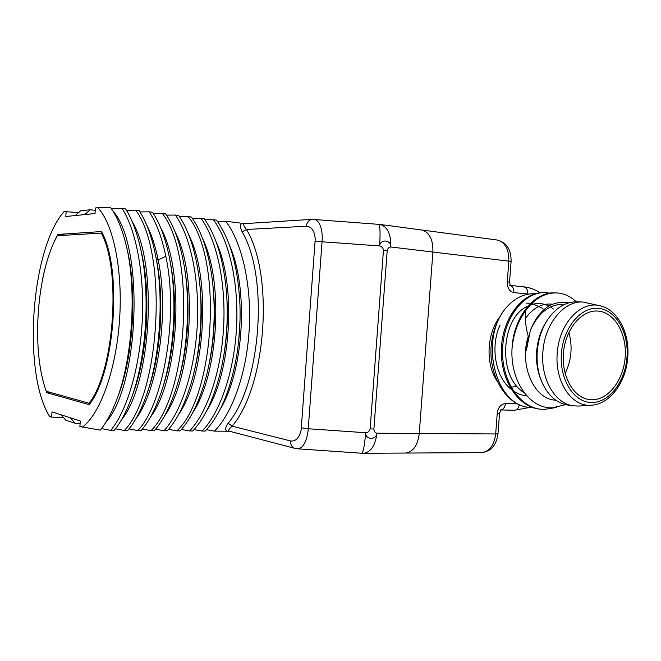 <?xml version="1.0" encoding="UTF-8"?>
<svg xmlns="http://www.w3.org/2000/svg" width="661" height="661" viewBox="0 0 661 661"><rect width="100%" height="100%" fill="white"/><g stroke="black" fill="none" stroke-linecap="round" stroke-linejoin="round"><path stroke-width="0.99" d="M82.154 427.262C99.728 414.86 115.939 370.871 119.492 320.775C123.103 270.68 113.361 223.724 97.762 207.711L110.784 207.81C116.427 215.593 121.12 226.368 124.846 240.133C137.711 284.99 133.026 361.798 114.89 404.251C110.453 415.058 105.562 423.684 100.224 430.137L79.882 426.51L80.278 420.983L61.126 414.835L65.811 420.206L75.131 423.271L80.113 423.321M217.378 221.286L225.773 221.278C241.943 242.397 251.783 285.288 249.205 329.195C246.817 372.647 232.383 413.307 214.461 431.129L206.513 429.7M202.109 431.046L205.207 431.063C220.146 415.282 230.689 389.907 236.828 354.94C239.447 338.688 240.488 322.097 239.968 305.167C238.183 267.664 230.375 239.323 216.544 220.138L213.445 219.758C229.565 241.331 239.133 284.627 236.456 328.938C233.804 373.597 219.485 413.381 202.109 431.046L194.045 429.576M189.583 430.955L192.731 430.98C205.315 417.76 214.949 396.426 221.633 366.979C226.839 342.134 228.417 316.809 226.376 291.014C223.368 259.335 215.932 235.2 204.084 218.601L200.936 218.213C216.552 239.497 226.079 282.032 223.616 327.137C221.187 371.969 207.025 412.819 189.583 430.955L181.403 429.443M176.892 430.865L180.081 430.889C191.087 419.124 199.903 400.649 206.538 375.465C214.081 344.621 216.04 312.942 212.412 280.413C208.769 252.676 201.779 231.548 191.45 217.048L188.261 216.651C223.302 259.525 214.66 396.17 176.892 430.865L168.58 429.32M164.019 430.774L167.258 430.798C176.9 420.355 184.956 404.168 191.434 382.24C200.961 349.388 203.671 306.217 198.201 271.506C194.293 247.189 187.774 228.508 178.644 215.469L175.413 215.065C190.665 236.869 199.721 279.62 197.251 325.741C194.615 371.738 180.974 412.224 164.019 430.774L155.583 429.179M150.972 430.683L154.253 430.708C162.829 421.189 170.158 406.953 176.256 387.99C187.633 353.164 190.955 301.259 183.775 263.565C179.825 242.29 173.785 225.723 165.655 213.867L162.375 213.462C196.259 256.972 187.774 395.022 150.972 430.683L142.404 429.047M137.736 430.592L141.066 430.617C148.56 422.164 155.203 409.638 160.978 393.039C174.38 354.37 177.916 298.136 169.158 256.361C165.176 237.489 159.615 222.782 152.476 212.239L149.155 211.834C156.36 222.6 161.912 237.423 165.812 256.294C178.941 316.206 163.333 404.829 137.736 430.592L129.035 428.906M124.318 430.501L127.689 430.526C134.365 422.767 140.339 411.778 145.602 397.542C159.879 360.311 164.506 297.805 155.533 255.262L154.335 249.61C150.543 233.25 145.47 220.245 139.124 210.595L135.753 210.181C168.472 254.039 159.904 394.534 124.318 430.501L115.477 428.766M110.701 430.402L114.122 430.427C119.905 423.602 125.235 413.984 130.118 401.566C146.882 359.526 151.262 289.948 139.388 243.512C135.72 229.02 131.118 217.494 125.573 208.926L122.153 208.504C136.496 230.929 144.8 275.802 142.123 322.899C139.372 370.21 126.325 411.745 110.701 430.402L101.488 428.568M78.593 212.627L64.117 211.528C30.869 248.908 22.185 372.928 49.625 416.438L51.624 417.108L63.398 417.438M229.78 431.311L227.268 431.22C224.831 430.319 225.128 427.642 228.177 423.189C261.078 384.372 268.994 276.819 242.116 231.871C239.761 226.83 239.86 223.98 242.413 223.327L245.132 223.6M214.461 431.129L227.268 431.22M97.762 207.711L95.415 207.975L95.019 213.528L84.798 214.569L90.293 209.752L95.25 210.347M90.293 209.752L80.65 210.826L75.247 215.552L65.811 216.519L66.174 211.297M111.379 208.653L122.153 208.504M126.425 210.281L135.753 210.181M139.975 211.917L149.155 211.834M153.335 213.536L162.375 213.462M166.498 215.122L175.413 215.065M179.486 216.692L188.261 216.651M192.293 218.246L200.936 218.213M204.927 219.774L213.445 219.758M225.773 221.278L242.413 223.327M84.798 214.569L75.247 215.552M61.126 414.835L51.988 411.902L51.624 417.108M38.016 346.975C39.164 364.765 42.056 380.001 46.7 392.675L89.161 404.664C115.088 373.019 122.591 268.432 101.48 231.557L57.879 234.424C51.178 246.619 46.006 261.938 42.362 280.371M70.38 417.81L75.131 423.271M126.243 245.752C137.909 289.683 133.398 359.27 117.146 398.418M140.983 250.527C151.551 292.922 147.477 356.923 132.431 395.22M112.907 210.95C144.899 246.619 139.066 386.33 105.793 422.362M132.093 221.344C158.533 264.838 151.055 384.058 121.384 419.983M146.502 224.641C151.427 234.118 155.318 245.9 158.161 259.98C169.505 313.033 157.83 389.767 135.943 418.686M155.533 255.262L156.459 259.814C164.729 299.945 160.854 355.246 147.808 391.122M170.497 263.549C177.949 301.333 174.735 351.726 163.069 386.536M184.948 270.795C190.814 305.473 188.046 349.058 178.222 381.347M199.217 279C203.282 312.009 201.308 344.108 193.293 375.299M160.747 227.987C185.402 272.084 178.594 380.133 150.353 417.306M174.834 231.375C198.523 275.579 192.037 378.257 164.606 415.86M188.757 234.829C211.429 279.016 205.274 376.431 178.718 414.34M213.255 288.452C215.775 315.578 214.131 342.084 208.306 367.962M202.547 238.373C224.137 282.429 218.287 374.655 192.69 412.737M226.987 300.4C228.012 319.982 226.797 339.233 223.352 358.155M216.147 241.918C236.646 285.676 231.119 372.878 206.538 411.026M240.026 320.221L238.761 340.258M229.607 245.57C248.966 288.931 243.735 371.209 220.212 409.266M290.518 440.937C290.452 444.787 291.931 447.266 294.955 448.373L229.499 431.236C227.789 430.84 228.665 429.154 232.143 426.18L290.518 440.937C298.103 442.176 301.251 432.302 301.3 427.865L315.066 241.282C315.669 236.878 314.008 226.483 306.332 226.236L246.495 229.483C243.355 225.665 242.818 223.707 244.876 223.616L244.958 223.616M228.177 423.189L232.143 426.18C266.193 386.437 274.365 275.571 246.495 229.483L242.116 231.871M379.885 224.426L421.768 229.995C429.427 232.102 433.137 239.456 432.905 252.039C433.137 239.456 429.427 232.102 421.768 229.995L421.611 229.97M294.955 448.373L297.657 448.819C304.977 448.373 307.952 435.169 308.249 428.741L365.673 432.74C368.086 432.476 369.573 431.187 370.135 428.873L373.886 429.03C374.019 431.393 375.027 432.781 376.91 433.211C375.365 445.531 370.904 452.223 363.525 453.289L361.732 453.239C363.277 452.256 364.591 445.423 365.673 432.74C365.335 439.978 376.299 440.292 376.91 433.211L419.256 433.484C417.719 445.489 413.158 452.008 405.581 453.049C413.158 452.008 417.719 445.489 419.256 433.484L432.905 252.039L419.256 433.484L495.676 433.971C494.139 445.407 489.437 451.62 481.555 452.628L405.375 453.058M306.332 226.236C306.886 222.195 308.844 219.906 312.199 219.345L380.034 224.451C387.495 226.558 391.089 234.077 390.816 246.983C388.891 247.173 387.677 248.437 387.189 250.767L383.446 250.412L370.135 428.873M363.525 453.289L405.581 453.049M511.093 261.616L509.524 282.156L507.26 281.784L508.83 261.145L511.093 261.616C511.3 249.61 506.648 242.405 497.13 240.009C505.103 242.108 509.011 249.156 508.83 261.145L390.816 246.983C391.271 239.869 380.348 238.679 379.604 245.917C381.951 246.528 383.24 248.024 383.446 250.412M301.3 427.865L308.249 428.741L322.072 241.538C322.758 235.06 321.651 220.89 314.248 219.361M124.276 374.341L126.408 367.309M57.879 234.424L65.299 235.209M46.7 392.675L51.649 392.799M101.199 232.953C121.599 269.804 114.303 371.49 89.078 403.268L46.353 391.32C31.059 351.032 36.578 272.357 57.35 235.713L102.207 233.06M89.078 403.268L90.127 403.293M591.529 399.773C608.062 400.359 623.48 380.455 625.166 357.312C627.074 334.185 614.87 312.529 598.379 311.091L597.337 311.017C581.407 310.083 565.535 329.145 563.494 352.569C561.239 375.969 573.376 397.591 589.207 399.575L591.529 399.773M600.312 305.836L582.795 302.011C563.816 300.689 544.639 324.006 542.904 351.817C540.483 378.761 554.926 403.681 573.261 405.813L578.565 406.052L591.182 405.218C609.533 404.573 626.116 382.529 627.735 357.452C629.925 333.136 617.729 309.72 600.312 305.836C581.002 300.193 559.008 323.56 557.248 353.073C554.587 381.719 571.715 407.135 591.182 405.218M573.261 405.813L567.584 404.995C556.628 403.086 548.159 395.642 542.16 382.678C538.104 373.201 536.476 362.749 537.269 351.297C538.31 339.052 541.888 328.327 547.986 319.123C556.248 307.464 565.94 301.689 577.061 301.796L582.795 302.011M547.209 320.304L546.754 320.998C541.029 329.632 537.674 339.696 536.699 351.181C535.955 361.914 537.484 371.73 541.285 380.62L541.673 381.529M564.725 304.308L563.023 304.242C549.068 304.44 538.178 313.132 530.345 330.326L526.42 350.239L528.263 336.218C525.784 328.071 524.925 319.544 525.693 310.629C534.476 298.731 544.598 292.815 556.05 292.897L558.239 293.038C564.907 293.806 570.914 296.715 576.276 301.78M529.139 407.507L527.957 407.333C506.384 404.582 489.198 376.952 491.049 347.24C492.313 332.648 496.824 320.098 504.583 309.588C479.737 341.316 495.155 404.557 529.13 407.507L534.022 407.911M545.259 292.583L544.053 292.542C523.586 291.699 503.31 316.388 501.468 346.942C499.377 377.456 516.481 405.78 538.475 408.936L539.682 409.118C517.332 405.763 500.575 377.357 502.666 346.885C504.558 316.371 524.817 291.741 545.259 292.583L550.109 293.137M556.05 292.897L554.819 292.856C534.055 291.641 513.126 317.577 511.986 349.165C510.375 381.612 530.105 408.895 552.398 407.82L565.642 404.631M530.345 330.326C539.128 309.199 551.869 300.053 568.576 302.887M525.429 318.428C533.212 307.753 542.194 303.011 552.381 304.192M524.173 392.651C496.898 376.762 501.013 316.925 528.056 306.026M530.147 305.118C536.592 302.746 542.805 303.044 548.795 306.01M550.514 306.968L553.397 309.001M526.883 395.931C522.116 395.485 517.621 393.824 513.399 390.957M511.3 389.395C495.263 377.142 490.082 346.339 499.997 325.286M526.528 303.159L530.7 303.25M531.816 303.407L542.937 308.513M556.314 407.49L543.863 409.506L539.682 409.118M511.986 349.165C513.283 334.235 517.852 321.386 525.693 310.629M504.583 309.588C513.622 298.524 523.768 293.244 535.03 293.765M497.254 381.215C485.306 364.294 486.57 333.64 499.989 316.652M515.729 386.503L511.102 387.222M555.975 400.318L554.224 400.079C533.27 398.071 519.158 364.475 528.263 336.218M568.881 332.367C572.765 346.538 571.517 360.237 565.13 373.482M156.459 259.814L158.161 259.98L165.812 256.294M312.199 219.345L244.884 223.616M387.189 250.767L373.886 429.03M315.066 241.282L379.604 245.917C380.43 232.779 380.133 225.575 378.703 224.302M517.538 403.871L505.45 403.549C500.906 404.036 498.163 407.325 497.237 413.414L495.676 433.971L497.989 433.715C496.469 445.217 490.999 451.521 481.555 452.628M507.26 281.784C507.251 287.956 509.466 291.567 513.911 292.616L528.56 294.087M523.248 286.775L523.553 286.791C526.429 287.477 527.85 289.882 527.808 294.005M513.828 410.208L514.332 410.258C516.91 410.051 518.563 408.209 519.315 404.73M500.898 409.919C503.467 409.341 504.987 407.217 505.45 403.549M500.402 409.944L501.03 409.82L499.542 413.241L497.237 413.414M510.259 285.461C512.779 286.444 513.994 288.832 513.911 292.616M626.992 357.427C629.024 332.904 616.102 309.918 598.593 308.34C581.118 306.39 563.271 327.484 561.412 353.387C559.297 379.274 573.731 402.301 591.314 402.508C608.88 403.094 625.207 381.959 626.992 357.427M361.732 453.239L297.657 448.819M510.218 285.403L523.553 286.791C529.494 287.444 535.046 289.419 540.211 292.707M529.263 407.531L514.332 410.258L500.856 409.952M499.542 413.241L497.989 433.715M509.524 282.156L510.383 285.593L509.689 285.345M497.13 240.009L421.768 229.995"/></g></svg>
